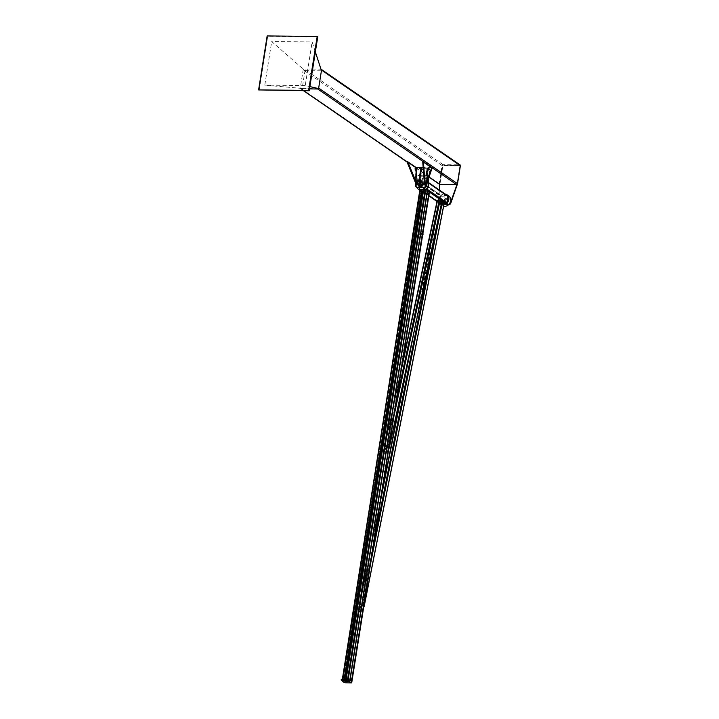 <?xml version="1.0" encoding="UTF-8"?>
<svg xmlns="http://www.w3.org/2000/svg" width="719" height="719" viewBox="0 0 719 719"><rect width="100%" height="100%" fill="white"/><g stroke="black" fill="none" stroke-linecap="round" stroke-linejoin="round"><path stroke-width="0.54" stroke-dasharray="3.6 2.7" d="M441.87 201.931L439.57 201.976L442.23 203.486L362.34 605.758L359.743 603.906L362.565 604.05L364.335 605.659L362.34 605.758M444.126 203.477L442.23 203.486M386.831 445.367L389.401 447.344L386.588 447.191L384.836 445.474L386.831 445.367L396.439 400.456M384.899 445.6L437.305 200.466L439.075 201.688L441.799 201.877M421.909 233.657L422.17 233.262L422.161 234.403L421.927 233.675M421.496 233.657L421.747 234.403L421.496 233.657M421.882 189.6L421.667 190.984L420.381 189.6L421.882 189.6L421.442 190.93M415.348 233.253L415.339 234.295L415.375 233.253M343.484 680.282L343.574 679.167L343.484 680.282M426.043 189.708L423.698 189.474L346.109 680.785M423.904 189.618L425.477 189.654L429.036 191.658L423.347 191.694M350.414 680.345L350.504 679.23L350.414 680.345M350 680.345L350.09 679.23L350 680.345M421.676 189.457L419.914 189.528L422.044 191.524L429.351 191.838M414.557 233.594L414.809 234.34L414.557 233.594M343.071 680.282L343.161 679.158L343.071 680.282M423.698 189.474L423.464 190.948M446.122 203.028L440.037 202.938L440.981 196.278L447.326 196.125L446.122 203.028L425.747 188.998L426.96 182.105L420.606 182.258L419.671 188.908L425.747 188.998M427.499 182.32L426.475 188.755A0.782 0.656 124.5 0 1 425.675 189.492L419.698 189.439A0.782 0.656 124.5 0 1 419.132 188.693L420.148 182.258A0.782 0.656 124.5 0 1 420.957 181.521L426.924 181.574A0.782 0.656 124.5 0 1 427.499 182.32L428.227 182.824M447.622 195.694A0.782 0.656 -55.5 0 0 447.29 195.595L441.322 195.541A0.782 0.656 -55.5 0 0 440.522 196.278L439.498 202.713A0.782 0.656 -55.5 0 0 440.073 203.468L444.198 203.504M445.205 194.04A5.824 4.898 -55.5 0 0 438.536 199.487A5.824 4.898 -55.5 0 0 440.379 204.331A5.824 4.898 -55.5 0 0 443.911 204.96M443.659 206.236A5.824 4.898 124.5 0 1 442.23 205.607A5.824 4.898 124.5 0 1 440.388 200.754A5.824 4.898 124.5 0 1 448.836 196.008M428.156 182.644A5.824 4.898 -55.5 0 0 426.619 180.712A5.824 4.898 -55.5 0 0 418.17 185.457A5.824 4.898 -55.5 0 0 420.013 190.301M416.732 187.344A5.824 4.898 124.5 0 1 416.319 184.181A5.824 4.898 124.5 0 1 424.767 179.435A5.824 4.898 124.5 0 1 426.61 184.226M415.205 234.034L414.737 232.902L415.205 234.034L414.692 234.52L414.62 233.172L414.692 234.52M413.551 233.486L413.937 234.646L413.955 232.875L413.551 233.486M414.153 233.909L413.946 233.289L414.153 233.909M414.504 234.358L414.423 233.495L414.504 234.358M413.919 233.495L414 234.358L414.432 233.01M414.279 233.981L414.396 234.628L414 234.358M414.539 233.918L414.315 233.244L414.539 233.918M414.521 233.909L414.315 233.289L414.521 233.909M415.007 233.45L415.007 234.088M412.859 234.106L412.895 233.342M412.859 234.088L412.994 233.244M423.042 233.28L422.979 234.556L422.457 234.547L422.305 232.92M422.601 233.63L423.132 233.639M347.807 679.725L347.511 680.399L347.52 679.149L347.807 679.725M346.432 679.716L346.145 679.14L346.136 680.39L346.432 679.716M346.127 681.423A1.663 0.782 90.5 0 0 346.918 679.626A1.663 0.782 90.5 0 0 346.154 678.098M346.891 680.794A1.663 0.782 -89.5 0 1 346.819 679.042A1.663 0.782 -89.5 0 1 347.529 678.107A1.663 0.782 -89.5 0 1 348.293 679.644A1.663 0.782 -89.5 0 1 348.05 680.974M343.871 679.913L343.619 679.167L343.871 679.913M348.922 679.958L348.67 679.212L348.922 679.958M343.961 679.976L343.619 678.961L343.61 680.516L343.961 679.976M350.387 680.039L350.036 680.578L350.045 679.015L350.387 680.039M343.035 680.489L342.873 678.763L342.244 679.949L342.568 680.704L343.403 680.489L343.466 679.14L342.873 678.763M343.242 678.763L343.188 679.518M343.466 679.14L343.547 680.003M342.145 680.56L342.406 678.88M342.073 679.581L342.28 680.201L342.073 679.581M342.765 678.979L342.765 679.464L342.406 678.97M342.415 679.572L342.648 680.246L342.442 679.581M342.612 679.949L342.927 680.704L342.244 679.949M342.927 679.572L343.152 680.255L342.927 679.572M342.271 679.383L342.657 678.844L343.044 680.003L342.334 680.327M351.465 679.608L350.8 680.516L351.384 679.248M350.944 679.599L350.647 678.889M350.728 679.958L350.504 679.284L350.728 679.958M341.381 680.237L341.39 679.194M341.228 680.12L341.237 679.311M383.533 453.428L386.543 447.236L383.398 453.114L386.283 453.446L389.303 447.254L386.175 447.227L384.584 443.344L383.029 453.114L386.175 447.227M389.671 447.263L386.157 453.141L387.703 443.371L389.428 447.569L386.669 447.542M389.428 447.569L386.283 453.446M389.204 446.131L388.071 443.38L386.525 453.141L383.029 453.114M386.525 453.141L388.754 448.971M384.944 443.344L386.543 447.236L383.398 453.114L384.584 443.344M364.353 605.874L361.208 611.752L364.353 605.874L361.468 605.542L358.457 611.734L361.603 605.847M364.596 605.569L361.082 611.447L362.628 601.677L364.227 605.56L361.468 605.542L358.332 611.42L359.877 601.65L361.468 605.542L359.509 601.65L357.963 611.42L361.109 605.533M361.208 611.752L358.457 611.734M364.129 604.436L362.996 601.686L361.45 611.447L357.963 611.42M361.45 611.447L363.679 607.276M424.507 184.918L431.076 167.608L422.736 161.874M431.76 167.797L431.076 167.608M407.026 161.91L415.357 167.653L416.094 167.473L414.818 167.464L415.609 183.012M417.137 184.361L416.966 181.476M415.357 167.653L416.427 185.026M415.753 185.951L416.13 186.203A1.824 1.528 -55.5 0 0 416.544 187.192M416.13 186.203L414.818 167.464M421.235 185.52A1.824 1.528 124.5 0 1 419.689 183.012A1.824 1.528 124.5 0 1 422.583 183.561M431.49 167.617L423.176 167.536M415.187 167.716L432.64 167.878M421.046 185.87A1.824 1.528 -55.5 0 0 422.359 182.635A1.824 1.528 -55.5 0 0 420.291 185.637A1.824 1.528 -55.5 0 0 421.046 185.87M445.349 202.605A1.824 1.528 124.5 0 1 444.36 199.999A1.824 1.528 124.5 0 1 447.11 201.329A1.824 1.528 124.5 0 1 445.349 202.605M445.726 202.857A1.824 1.528 -55.5 0 0 447.029 199.621A1.824 1.528 -55.5 0 0 444.962 202.623A1.824 1.528 -55.5 0 0 445.726 202.857M439.489 184.45L440.576 203.171A1.824 1.528 -55.5 0 0 441.924 204.555L448.701 204.618M448.989 204.322A1.824 1.528 124.5 0 1 448.593 204.367L441.556 204.304A1.824 1.528 124.5 0 1 440.199 202.92L439.713 190.256M457.446 184.028L460.367 165.559L442.922 165.397L439.857 184.702M439.507 184.361L442.545 165.136L460.367 165.559M459.998 165.298L456.951 184.513M445.6 203.603A2.597 2.193 -55.5 0 0 447.47 198.983A2.597 2.193 -55.5 0 0 444.522 203.27A2.597 2.193 -55.5 0 0 445.6 203.603M446.068 203.917A2.597 2.193 124.5 0 1 444.657 200.206A2.597 2.193 124.5 0 1 448.575 202.093A2.597 2.193 124.5 0 1 446.068 203.917M445.717 202.911A1.869 1.573 124.5 0 1 444.702 200.233A1.869 1.573 124.5 0 1 447.524 201.599A1.869 1.573 124.5 0 1 445.717 202.911M446.175 203.225A1.869 1.573 -55.5 0 0 447.524 199.9A1.869 1.573 -55.5 0 0 445.394 202.983A1.869 1.573 -55.5 0 0 446.175 203.225M418.188 184.163A1.824 1.528 -55.5 0 0 420.229 181.197M419.132 184.549L419.806 184.72L419.132 184.549M446.095 203.109A1.824 1.528 124.5 0 1 445.106 200.511A1.824 1.528 124.5 0 1 447.847 201.832A1.824 1.528 124.5 0 1 446.095 203.109M419.465 181.278L420.345 181.341L419.465 181.278M446.22 202.974A1.609 1.357 -55.5 0 0 447.811 200.691A1.609 1.357 -55.5 0 0 445.349 200.664A1.609 1.357 -55.5 0 0 446.22 202.974M420.93 186.607A2.597 2.193 -55.5 0 0 422.799 181.997A2.597 2.193 -55.5 0 0 419.851 186.275A2.597 2.193 -55.5 0 0 420.93 186.607M421.073 186.706A2.597 2.193 124.5 0 1 419.662 182.986A2.597 2.193 124.5 0 1 423.581 184.882A2.597 2.193 124.5 0 1 421.073 186.706M421.046 185.897A1.842 1.555 124.5 0 1 420.04 183.255A1.842 1.555 124.5 0 1 422.826 184.603A1.842 1.555 124.5 0 1 421.046 185.897M421.181 185.987A1.842 1.555 -55.5 0 0 422.511 182.707A1.842 1.555 -55.5 0 0 420.417 185.754A1.842 1.555 -55.5 0 0 421.181 185.987M421.783 181.296A2.597 2.193 -55.5 0 0 418.826 185.574A2.597 2.193 -55.5 0 0 419.833 185.906M420.211 180.622L419.537 180.442L420.211 180.622M419.635 185.394L418.764 185.331L419.635 185.394M420.094 181.341L419.42 181.17L420.094 181.341M420.588 181.673A1.842 1.555 -55.5 0 0 420.031 185.187A1.842 1.555 -55.5 0 0 420.588 181.673M418.925 184.648L419.806 184.747L418.925 184.648M419.698 180.271L420.372 180.379L419.698 180.271M419.968 179.534L420.507 179.705L419.968 179.534M419.465 179.543L420.804 179.75M420.696 180.074L419.465 179.876M419.815 180.352L420.417 180.55L419.815 180.352M419.968 180.631L419.339 180.37L420.579 180.658L420.022 180.307L420.741 180.154M419.402 180.469L420.022 180.307M419.033 185.304L419.626 185.493L419.033 185.304M419.887 178.941L420.588 179.049M419.815 178.995L420.642 179.121M418.53 185.421L419.869 185.646L418.773 186.059M419.177 185.637L419.105 186.104M419.743 175.589L420.768 175.679L419.743 175.589M427.14 175.661L426.115 175.571L427.14 175.661M419.177 175.993L428.91 176.083L427.706 175.256L417.973 175.166L419.177 175.993L418.26 182.986A5.824 4.898 124.5 0 1 426.016 180.289A5.824 4.898 124.5 0 1 427.814 183.075M427.248 182.5L426.43 182.123A5.824 4.898 -55.5 0 0 424.857 179.507L426.016 180.307A5.824 4.898 -55.5 0 0 425.783 180.136A5.824 4.898 -55.5 0 0 425.603 180.011L424.444 179.22A5.824 4.898 -55.5 0 0 419.77 179.175L420.93 179.975A5.824 4.898 -55.5 0 0 420.417 180.253L419.258 179.462A5.824 4.898 -55.5 0 0 416.876 182.033L417.973 175.166M427.194 182.653L426.43 182.123M428.91 176.083L419.051 176.254L417.667 175.301L427.769 175.391L429.153 176.344L428.884 178.06M419.276 178.564L420.3 178.654L419.276 178.564M417.991 182.986L416.598 182.033M418.26 182.986L416.876 182.033M426.664 178.627L425.648 178.537L426.664 178.627M427.706 175.256L426.7 182.123M420.93 179.975L420.831 179.364L420.417 180.253M419.258 179.462L419.68 178.564L419.77 179.175M424.444 179.22L425.172 178.618L424.857 179.507M425.783 180.136L426.322 179.417L425.603 180.011M425.864 179.04L426.61 179.283L425.864 179.04M427.589 168.147L428.335 168.381L427.589 168.147M426.097 177.548L426.843 177.791L426.097 177.548M427.67 169.316L427.949 170.205L428.452 169.63M427.257 169.244L426.807 169.36L427.257 169.244M426.762 170.322L426.825 169.307L428.003 169.756L426.807 169.36M428.362 170.268L427.868 170.583L428.416 169.828M426.664 170.25L426.771 169.558M428.317 170.466L427.562 170.008M427.454 170.511L427.562 169.819M427.401 169.342L428.147 169.576L427.401 169.342M427.266 170.169L428.012 170.412L427.266 170.169M426.933 170.529L427.931 171.248L426.762 171.482L427.85 171.742L426.718 171.778L427.805 172.039L426.673 172.075L427.76 172.335L426.619 172.371L427.643 173.036L426.529 172.964L427.616 173.225L426.484 173.261L427.571 173.522L426.394 173.845M427.742 170.493C427.311 169.981 428.344 170.223 427.832 170.556L427.742 170.493C427.311 169.981 428.344 170.223 427.832 170.556L427.742 170.493C427.311 169.981 428.344 170.223 427.832 170.556L427.742 170.493C427.311 169.981 428.344 170.223 427.832 170.556M426.744 170.475L428.164 170.933L426.655 170.915C427.167 171.751 429.647 171.023 426.735 170.978L428.012 171.616L426.619 171.329C425.378 171.724 430.205 172.299 427.005 171.499C425.073 172.353 430.33 172.129 426.52 171.922L427.823 172.803C428.875 172.686 425.756 172.129 426.385 172.722L427.787 173.306L426.286 173.692C430.142 174.582 425.235 173.009 426.268 174.016C430.268 174.744 424.066 173.279 426.888 174.591C429.342 174.483 424.812 173.908 426.169 174.609C429.845 175.31 424.641 173.962 426.223 174.987C429.863 175.535 424.722 174.295 426.178 175.283C429.98 175.894 424.012 174.438 426.457 175.715L426.466 175.715C429.62 175.625 423.383 175.112 427.032 176.011M420.948 169.037L421.622 169.091L420.948 169.037M421.073 168.246L421.747 168.3L421.073 168.246M427.374 169.091L428.057 169.154L427.374 169.091M427.499 168.3L428.182 168.363L427.499 168.3M420.651 169.423L429.585 169.477L428.308 168.704L419.402 168.686L420.651 169.423L420.777 168.632L429.594 168.713L428.434 167.913L419.617 167.833L420.777 168.632M424.803 179.516L425.172 178.618L424.803 179.516M425.963 180.307L426.322 179.417L425.963 180.307M419.312 179.462L419.68 178.564L419.312 179.462M420.471 180.262L420.831 179.364L420.471 180.262M419.438 178.977L420.184 179.22L419.438 178.977M421.163 168.084L421.909 168.327L421.163 168.084M419.671 177.494L420.417 177.737L419.671 177.494M421.244 169.262L421.523 170.151L422.026 169.567M420.831 169.181L420.381 169.307L420.831 169.181M420.336 170.259L420.399 169.253L421.577 169.693L420.381 169.307M420.238 170.187L420.345 169.504M421.891 170.403L421.136 169.945M421.028 170.448L421.136 169.756M420.974 169.28L421.72 169.522L420.974 169.28M420.84 170.106L421.586 170.349L420.84 170.106M420.507 170.475L421.496 171.194L420.381 171.122M421.316 170.439C420.885 169.927 421.918 170.169 421.406 170.502L421.316 170.439C420.885 169.927 421.918 170.169 421.406 170.502L421.316 170.439C420.885 169.927 421.918 170.169 421.406 170.502L421.316 170.439C420.885 169.927 421.918 170.169 421.406 170.502M420.318 170.412L421.738 170.879L420.229 170.852C420.741 171.688 423.212 170.96 420.309 170.924L421.586 171.562L420.193 171.266C418.952 171.67 423.779 172.245 420.57 171.437C418.647 172.29 423.904 172.066 420.094 171.868L421.397 172.749C422.448 172.632 419.321 172.075 419.959 172.659L421.361 173.243L419.86 173.63C423.707 174.528 418.809 172.955 419.833 173.953C423.842 174.681 417.631 173.216 420.453 174.528C422.907 174.42 418.386 173.854 419.743 174.546C423.419 175.247 418.215 173.908 419.797 174.924C423.437 175.481 418.287 174.232 419.752 175.22C423.554 175.84 417.586 174.375 420.031 175.661L420.04 175.652C423.185 175.562 416.948 175.05 420.597 175.948M439.471 184.334A0.935 0.791 124.5 0 1 439.174 183.552L442.023 165.532A0.935 0.791 124.5 0 1 442.994 164.651L459.711 164.804A0.935 0.791 124.5 0 1 460.097 164.921M309.503 88.913L300.982 88.832A0.935 0.791 124.5 0 1 300.299 87.934L303.157 69.914A0.935 0.791 124.5 0 1 304.119 69.024L320.836 69.177A0.935 0.791 124.5 0 1 320.962 69.195M315.362 51.912L312.136 41.936L305.224 85.534L309.871 86.595M318.472 88.563L302.169 88.455L304.982 70.66L271.692 41.558L312.136 41.936M304.982 70.66L321.483 70.813L318.67 88.608M302.169 88.455L264.79 85.166L271.692 41.558M305.224 85.534L264.79 85.166M259.164 90.297L267.711 36.336L317.762 36.795M267.711 36.336L267.153 35.95M387.406 447.452L439.911 201.886L414.126 331.702M380.558 500.739L360.084 603.798M439.633 202.075L359.806 604.023M443.884 203.495L363.985 605.775M364.371 605.03L364.272 605.542M441.403 203.288L361.513 605.515M370.609 563.507L362.565 604.05M389.06 447.461L437.413 222.809M374.033 541.91L361.738 603.807M393.949 416.193L387.649 445.627M389.446 446.724L389.339 447.218M401.175 370.573L385.177 445.358M439.075 201.688L386.588 447.191M415.852 233.253L415.681 234.295M345.255 678.97L345.012 680.534M420.696 190.31L343.017 680.758M425.145 189.492L425.001 190.4M428.749 191.739L351.007 682.628M428.982 191.587L351.187 682.753M425.36 189.636L347.565 680.803M350.225 679.078L350.072 680.039M420.229 189.448L420.085 190.355M420.642 190.256L342.954 680.758M420.381 189.609L342.586 680.767L420.381 189.6M420.184 190.202L342.388 681.369M425.477 189.654L347.681 680.821M427.104 190.31L349.317 681.477M427.212 190.373L349.425 681.54M422.044 191.524L344.248 682.691M423.356 191.829L345.56 682.996M428.955 191.883L351.169 683.05M422.844 232.947L422.556 234.754M420.282 190.301L342.487 681.468M420.435 189.591L342.639 680.758M416.562 233.262L416.4 234.304M346.109 678.098L345.641 681.064M419.779 188.944L440.145 202.965M426.016 188.755L446.382 202.776M427.041 182.32L447.407 196.341M419.132 188.693L439.498 202.713M420.148 182.258L440.522 196.278M419.59 188.693L439.956 202.722M420.957 181.521L441.322 195.541M426.924 181.574L447.29 195.595M426.852 182.069L447.218 196.089M420.606 182.258L440.981 196.278M420.876 182.015L441.25 196.035M425.675 189.492L429.441 192.09M419.698 189.439L422.008 191.029M422.943 191.676L428.857 195.748M437.026 201.374L440.073 203.468M343.934 679.895L343.709 679.221L343.934 679.895M419.707 181.044L420.3 181.242L419.707 181.044M429.558 169.441L429.683 168.65M428.587 168.776L428.713 167.985M419.492 168.623L419.617 167.833M428.308 168.704L428.434 167.913M420.372 169.36L420.498 168.57M419.402 168.686L419.528 167.895M429.468 169.504L429.594 168.713M459.711 164.804L320.836 69.177M432.559 168.075L431.894 167.617M442.994 164.651L304.119 69.024M442.023 165.532L303.157 69.914M429.225 177.135L407.098 161.892M303.715 90.711L300.982 88.832M439.174 183.552L300.299 87.934M439.57 201.976L409.632 352.723M381.816 492.785L359.743 603.906M364.425 605.164L364.335 605.659M402.083 364.839L384.836 445.474M389.5 446.858L389.401 447.344M351.24 682.825L429.036 191.658M422.691 234.709L422.943 233.091M440.037 202.938L419.671 188.908M447.326 196.125L426.96 182.105M428.209 182.329L427.248 181.673M439.749 203.36L437.008 201.482M428.848 195.856L422.691 191.622M421.792 191.002L419.375 189.34M442.23 205.607L440.379 204.331M424.767 179.435L426.619 180.712M414.818 233.244L414.315 233.244M414.809 234.286L414.306 234.286M413.039 234.268L415.115 234.286M413.057 233.235L415.124 233.253M422.17 233.316L416.759 233.262M422.161 234.358L416.598 234.304M347.52 679.149L346.145 679.14M347.511 680.399L346.136 680.39M347.529 678.107L346.306 678.098M343.61 680.309L348.661 680.354M343.619 679.167L348.67 679.212M343.61 680.516L344.131 680.525M345.444 680.534L350.036 680.578M343.619 678.961L344.374 678.97M345.453 678.979L350.045 679.015M343.161 679.212L342.657 679.212M343.152 680.255L342.648 680.246M341.938 680.246L350.495 680.327M341.947 679.203L350.504 679.284M422.511 182.707L421.99 182.383M444.522 203.27L444.98 203.585M447.47 198.983L447.937 199.298M447.524 199.9L447.056 199.585M445.394 202.983L444.935 202.668M447.398 199.882L420.04 181.044M445.331 202.875L417.973 184.037M419.689 185.475L420.462 180.586M418.88 184.567L419.537 180.442M417.874 184.001L419.258 184.954M419.968 180.954L421.352 181.916M418.764 185.331L418.88 184.594M419.626 185.493L420.57 179.57M418.809 185.367L419.743 179.444M419.231 178.519L419.671 179.085L420.273 178.689M420.3 178.654L420.768 175.679M419.222 178.483L419.689 175.508L420.813 175.526L419.725 175.265L420.858 175.247L419.77 174.987L420.948 174.654L419.86 174.393L421.001 174.358L419.914 174.079L421.019 174.106M425.657 178.582L426.106 179.148L426.7 178.743M420.831 179.364L419.68 178.564L420.831 179.364M420.264 180.19L419.105 179.399L420.264 180.19M426.322 179.417L425.172 178.618L426.322 179.417M427.185 175.867L426.115 175.535L425.648 178.537M427.194 175.742L426.727 178.707M427.311 168.219L425.819 177.629M428.335 168.381L426.843 177.791M428.012 170.412L428.147 169.576M426.987 170.25L427.122 169.414M426.798 170.412L428.12 170.789C426.637 170.61 426.358 170.394 427.293 170.124M426.879 170.601L428.048 170.43M428.236 170.43L427.787 170.637M426.115 175.571L427.221 175.67L426.151 175.328L427.266 175.409L426.196 175.041L427.32 175.112L426.241 174.744L427.365 174.816L426.295 174.429L427.446 174.169M427.311 175.957L426.349 175.499M421.028 168.192L420.903 168.983M421.747 168.3L421.622 169.091M427.463 168.246L427.338 169.037M428.182 168.363L428.057 169.154M429.585 169.477L429.71 168.686M419.384 168.659L419.51 167.869M424.596 179.444L425.756 180.244M420.876 168.165L419.384 177.575M421.909 168.327L420.417 177.737M420.453 170.547L421.586 170.637L420.507 170.304L421.613 170.439L421.72 169.522M420.561 170.187L420.687 169.36M420.372 170.349L421.694 170.727C420.202 170.556 419.932 170.331 420.867 170.061M421.81 170.367L421.361 170.574M419.689 175.508L420.759 175.804M420.885 175.903L419.914 175.445M419.959 173.791L421.073 173.863L420.004 173.486L421.118 173.567L420.049 173.207L421.172 173.27L420.103 172.893L421.217 172.973L420.148 172.596L421.262 172.677L420.193 172.29L421.307 172.38L420.238 172.012L421.361 172.084L420.291 171.697L421.442 171.437M429.18 177.251L407.071 162.027M303.499 90.711L300.596 88.716"/><path stroke-width="1.08" d="M444.126 203.477L441.87 201.931M441.799 201.877L440.064 200.493L437.305 200.466M342.9 681.477L345.354 682.852L350.962 682.906L349.317 681.477L346.109 680.785L347.358 680.659L351.699 682.906L344.248 682.691L342.118 680.695L344.095 680.767L342.586 680.767L342.9 681.477L343.017 680.758M423.347 191.694L421.667 190.984L344.095 680.767M414.971 233.594L415.375 233.253L415.357 234.295L414.971 233.594M429.351 191.838L426.043 189.708M421.442 190.93L343.88 680.623M423.464 190.948L345.902 680.641M444.198 203.504L446.041 203.522A0.782 0.656 -55.5 0 0 446.85 202.785L447.865 196.35A0.782 0.656 -55.5 0 0 447.622 195.694L428.209 182.329M443.911 204.96A5.824 4.898 -55.5 0 0 448.629 200.412A5.824 4.898 -55.5 0 0 446.984 194.732A5.824 4.898 -55.5 0 0 445.205 194.04M446.984 194.732L448.836 196.008A5.824 4.898 124.5 0 1 450.04 202.794A5.824 4.898 124.5 0 1 443.659 206.236M426.61 184.226A5.824 4.898 124.5 0 1 423.311 189.034A5.824 4.898 124.5 0 1 418.161 189.025L420.013 190.301A5.824 4.898 -55.5 0 0 426.403 189.394A5.824 4.898 -55.5 0 0 428.156 182.644M418.161 189.025A5.824 4.898 124.5 0 1 416.732 187.344M415.007 234.088L415.007 233.45M412.994 233.244L412.859 234.106M412.922 233.307L412.859 234.088M422.979 234.556L423.123 234.097L422.979 234.556M423.123 234.097L422.826 232.929L421.864 233.127L422.017 234.754L422.538 234.754L351.6 682.753M422.673 233.028L422.457 234.403L422.673 233.028M421.864 233.127L422.386 233.127M421.72 234.034L422.242 234.043M346.306 678.098L346.154 678.098A1.663 0.782 90.5 0 0 345.354 679.752A1.663 0.782 90.5 0 0 346.127 681.423L347.502 681.441A1.663 0.782 -89.5 0 1 346.891 680.794M348.05 680.974A1.663 0.782 -89.5 0 1 347.502 681.441M342.406 678.88L342.145 680.56M351.169 678.889L350.207 679.087L350.054 680.003L350.36 680.713L351.456 680.066L350.881 680.722M341.947 679.203L341.264 679.275L341.255 680.156L341.938 680.246M350.728 679.096L350.719 679.554L350.207 679.087M351.456 680.066L351.456 679.491M341.237 679.311L341.228 680.12M350.719 679.554L350.791 680.363L350.719 679.554M350.054 680.003L350.584 680.012M388.754 448.971L389.671 447.263L389.204 446.131M363.679 607.276L364.596 605.569L364.129 604.436M423.428 162.063L422.736 161.874L424.507 184.918L425.19 185.107L423.428 162.063L431.76 167.797L425.19 185.107M416.966 181.476L416.094 167.473L407.763 161.739L417.137 184.361M417.173 184.846L416.427 185.026L407.026 161.91L407.763 161.739M416.544 187.192A1.824 1.528 -55.5 0 0 417.478 187.569L417.11 187.317A1.824 1.528 124.5 0 1 415.753 185.951L415.609 183.012M422.583 183.561A1.824 1.528 124.5 0 1 421.235 185.52M417.11 187.317L424.066 187.632A1.824 1.528 -55.5 0 0 425.855 186.293L425.486 186.041A1.824 1.528 124.5 0 1 423.698 187.38M425.486 186.041L432.263 167.626L431.49 167.617M423.176 167.536L416.094 167.473M425.855 186.293L432.263 167.626M424.066 187.632L417.478 187.569M448.701 204.618L448.971 204.618A1.824 1.528 -55.5 0 0 450.759 203.261L457.446 184.028M439.713 190.256L439.507 184.361M456.942 184.612L450.391 203.01A1.824 1.528 124.5 0 1 448.989 204.322M420.229 181.197A1.824 1.528 -55.5 0 0 417.748 181.673A1.824 1.528 -55.5 0 0 418.188 184.163M418.674 184.01A1.609 1.357 124.5 0 1 417.802 181.7A1.609 1.357 124.5 0 1 420.273 181.718A1.609 1.357 124.5 0 1 418.674 184.01M418.575 185.223L418.539 185.951L418.575 185.223L419.833 185.906A2.597 2.193 -55.5 0 0 421.783 181.296L420.39 180.334A2.597 2.193 124.5 0 1 417.442 184.621A2.597 2.193 124.5 0 1 420.39 180.334M419.195 180.721A1.842 1.555 124.5 0 1 420.193 183.363A1.842 1.555 124.5 0 1 417.415 182.015A1.842 1.555 124.5 0 1 419.195 180.721M420.067 180.154L419.375 180.092M419.402 180.002L419.833 179.444L420.696 180.074M419.465 179.876L420.103 179.894M420.57 179.57L419.887 178.941M420.633 179.085L419.743 179.444M418.773 186.059L419.806 186.068L418.467 185.853M419.267 185.223L419.438 186.167M418.503 185.691L419.186 185.691M427.248 182.5L428.093 183.084L427.194 182.653M428.093 183.084L428.884 178.06M320.962 69.195A0.935 0.791 124.5 0 1 321.231 69.303L460.097 164.921A0.935 0.791 124.5 0 1 460.394 165.703L457.536 183.722A0.935 0.791 124.5 0 1 456.574 184.603L439.857 184.45A0.935 0.791 124.5 0 1 439.471 184.334L429.18 177.251M321.231 69.303A0.935 0.791 124.5 0 1 321.519 70.076L318.67 88.104A0.935 0.791 124.5 0 1 317.699 88.985L309.503 88.913M309.871 86.595L318.472 88.563M321.429 70.651L315.362 51.912M267.153 35.95L317.205 36.408L308.658 90.378L258.606 89.92L267.153 35.95M308.658 90.378L309.215 90.765L317.762 36.795L317.205 36.408M309.215 90.765L258.606 89.92M414.126 331.702L380.558 500.739M444.153 203.315L364.371 605.03M442.392 202.102L370.609 563.507M437.413 222.809L374.033 541.91M440.064 200.493L393.949 416.193M439.237 200.295L396.439 400.456M441.834 201.715L389.446 446.724M437.583 200.286L401.175 370.573M422.457 191.524L415.852 233.253M415.681 234.295L345.255 678.97M345.012 680.534L344.662 682.691M425.738 189.942L347.996 680.776M425.001 190.4L347.358 680.659M427.625 190.373L350.225 679.078M350.072 680.039L349.829 681.54M427.428 190.265L349.632 681.432M420.085 190.355L342.433 680.614M342.954 680.758L342.846 681.423M342.118 680.695L419.815 190.167L342.136 680.677M429.396 191.587L422.844 232.947M423.149 191.685L416.562 233.262M416.4 234.304L346.109 678.098M345.641 681.064L345.354 682.852M426.807 188.98L446.85 202.785M429.441 192.09L446.041 203.522M428.227 182.824L447.865 196.35M422.008 191.029L422.943 191.676M428.857 195.748L437.026 201.374M416.598 234.304L415.115 234.286M460.394 165.703L321.519 70.076M457.536 183.722L318.67 88.104M456.574 184.603L432.559 168.075M431.894 167.617L317.699 88.985M439.857 184.45L429.225 177.135M407.098 161.892L303.715 90.711M409.632 352.723L381.816 492.785M444.216 203.405L364.425 605.164M437.242 200.376L402.083 364.839M441.897 201.805L389.5 446.858M351.699 682.906L422.691 234.709M422.943 233.091L429.495 191.739M437.008 201.482L428.848 195.856M422.691 191.622L421.792 191.002M415.124 233.253L416.759 233.262M344.131 680.525L345.444 680.534M344.374 678.97L345.453 678.979M418.539 185.376L417.442 184.621M407.071 162.027L303.499 90.711"/></g></svg>
